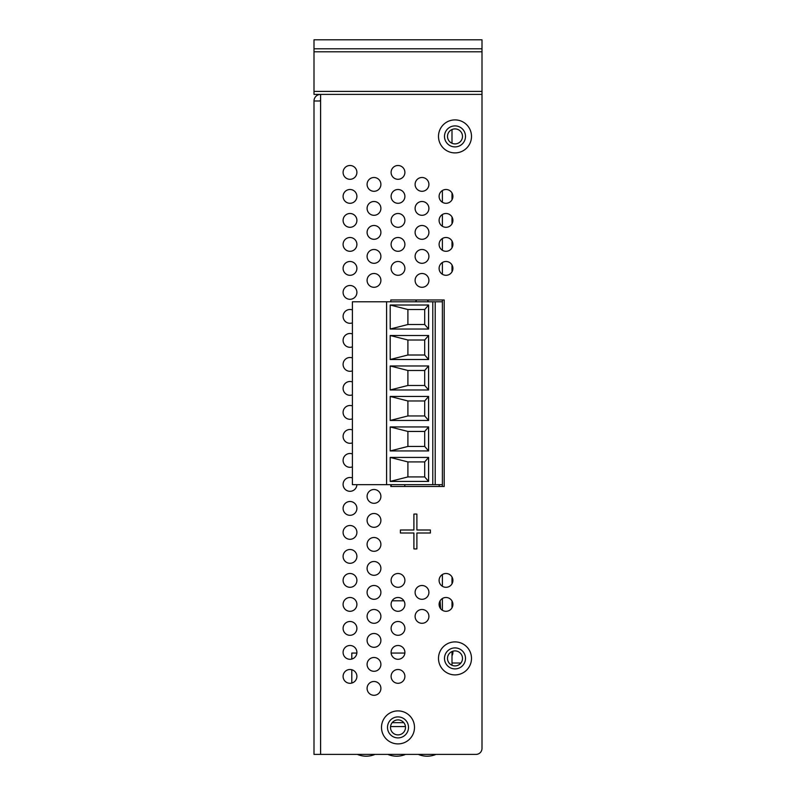 <?xml version="1.0" encoding="UTF-8"?>
<svg xmlns="http://www.w3.org/2000/svg" width="796" height="796" viewBox="0 0 796 796"><rect width="100%" height="100%" fill="white"/><g stroke="black" fill="none" stroke-linecap="round" stroke-linejoin="round"><path stroke-width="1.19" d="M442.397 610.283L442.397 598.512M442.397 586.284L442.397 574.513M442.397 486.465L442.397 299.983M442.397 274.282L442.397 262.511M442.397 250.282L442.397 238.511M442.397 226.283L442.397 214.512M442.397 202.284L442.397 190.513M451.999 129.529L451.999 143.27M451.999 607.806L451.999 600.99M451.999 583.806L451.999 576.991M451.999 271.804L451.999 264.988M451.999 247.805L451.999 240.989M451.999 223.805L451.999 216.99M451.999 199.806L451.999 192.99M451.999 651.526L451.999 665.277M403.811 722.659L392.189 722.659M404.865 653.058L391.135 653.058M356.867 653.058L351.802 653.058L351.802 659.058M351.802 683.058L351.802 669.735M416.895 514.107A17.462 17.462 0 0 0 413.9 514.107L413.9 529.997L400.398 529.997L400.398 533.002L413.9 533.002L413.9 548.892A17.462 17.462 0 0 0 416.895 548.892L416.895 533.002L430.397 533.002L430.397 529.997L416.895 529.997L416.895 514.355M416.895 529.022L416.895 529.997M413.9 533.987L413.9 533.002M400.398 530.604L400.398 529.997M386.597 484.665L386.597 301.784L352.399 301.784L352.399 484.665L432.795 484.665L432.795 301.784L442.397 301.784M428.596 481.421L428.596 457.421L390.199 457.421L390.199 481.421L428.596 481.421L424.696 476.923L424.696 461.919L407.9 461.919L407.9 476.923L424.696 476.923M386.597 301.784L432.795 301.784M428.596 450.944L428.596 426.945L390.199 426.945L390.199 450.944L428.596 450.944L424.696 446.447L424.696 431.442L407.9 431.442L407.9 446.447L424.696 446.447M428.596 420.457L428.596 396.458L390.199 396.458L390.199 420.457L428.596 420.457L424.696 415.96L424.696 400.965L407.9 400.965L407.9 415.96L424.696 415.96M428.596 389.98L428.596 365.981L390.199 365.981L390.199 389.98L428.596 389.98L424.696 385.483L424.696 370.478L407.9 370.478L407.9 385.483L424.696 385.483M428.596 359.503L428.596 335.504L390.199 335.504L390.199 359.503L428.596 359.503L424.696 355.006L424.696 340.001L407.9 340.001L407.9 355.006L424.696 355.006M428.596 329.027L428.596 305.017L390.199 305.017L390.199 329.027L428.596 329.027L424.696 324.519L424.696 309.525L407.9 309.525L407.9 324.519L424.696 324.519M435.203 301.784L435.203 484.665L442.397 484.665M435.203 484.665L432.795 484.665M390.199 481.421L407.9 476.923M407.9 461.919L390.199 457.421M428.596 457.421L424.696 461.919M390.199 450.944L407.9 446.447M407.9 431.442L390.199 426.945M428.596 426.945L424.696 431.442M390.199 420.457L407.9 415.96M407.9 400.965L390.199 396.458M428.596 396.458L424.696 400.965M390.199 389.98L407.9 385.483M407.9 370.478L390.199 365.981M428.596 365.981L424.696 370.478M390.199 359.503L407.9 355.006M407.9 340.001L390.199 335.504M428.596 335.504L424.696 340.001M390.199 329.027L407.9 324.519M407.9 309.525L390.199 305.017M428.596 305.017L424.696 309.525M440.118 600.801L440.596 608.691M403.89 600.801L392.11 600.801M452.805 651.227A6.895 6.895 0 0 1 451.999 655.805M415.611 301.784A6.895 6.895 0 0 1 416.696 299.983M427.303 299.983A6.895 6.895 0 0 1 428.387 301.784M462.496 658.401A7.502 7.502 0 0 0 455.004 650.899A7.502 7.502 0 0 0 447.501 658.401A7.502 7.502 0 0 0 455.004 665.904A7.502 7.502 0 0 0 462.496 658.401M405.502 727.405A7.502 7.502 0 0 0 398 719.902A7.502 7.502 0 0 0 390.498 727.405A7.502 7.502 0 0 0 398 734.897A7.502 7.502 0 0 0 405.502 727.405M462.496 136.405A7.502 7.502 0 0 0 455.004 128.902A7.502 7.502 0 0 0 447.501 136.405A7.502 7.502 0 0 0 455.004 143.897A7.502 7.502 0 0 0 462.496 136.405M439.412 486.465A6.895 6.895 0 0 1 439.103 484.665M404.895 484.665A6.895 6.895 0 0 1 404.587 486.465M391.413 486.465A6.895 6.895 0 0 1 391.105 484.665M398 743.902A16.497 16.497 0 0 0 414.497 727.405A16.497 16.497 0 0 0 398 710.898A16.497 16.497 0 0 0 381.503 727.405A16.497 16.497 0 0 0 398 743.902M408.497 727.405A10.497 10.497 0 0 0 398 716.898A10.497 10.497 0 0 0 387.503 727.405A10.497 10.497 0 0 0 398 737.902A10.497 10.497 0 0 0 408.497 727.405M455.004 674.899A16.497 16.497 0 0 0 471.501 658.401A16.497 16.497 0 0 0 455.004 641.904A16.497 16.497 0 0 0 438.496 658.401A16.497 16.497 0 0 0 455.004 674.899M465.501 658.401A10.497 10.497 0 0 0 455.004 647.904A10.497 10.497 0 0 0 444.496 658.401A10.497 10.497 0 0 0 455.004 668.899A10.497 10.497 0 0 0 465.501 658.401M455.004 152.902A16.497 16.497 0 0 0 471.501 136.405A16.497 16.497 0 0 0 455.004 119.897A16.497 16.497 0 0 0 438.496 136.405A16.497 16.497 0 0 0 455.004 152.902M465.501 136.405A10.497 10.497 0 0 0 455.004 125.897A10.497 10.497 0 0 0 444.496 136.405A10.497 10.497 0 0 0 455.004 146.902A10.497 10.497 0 0 0 465.501 136.405M439.103 604.403A6.895 6.895 0 0 1 445.999 597.497A6.895 6.895 0 0 1 452.904 604.403A6.895 6.895 0 0 1 445.999 611.298A6.895 6.895 0 0 1 439.103 604.403M439.103 580.403A6.895 6.895 0 0 1 445.999 573.498A6.895 6.895 0 0 1 452.904 580.403A6.895 6.895 0 0 1 445.999 587.299A6.895 6.895 0 0 1 439.103 580.403M391.105 676.401A6.895 6.895 0 0 1 398 669.496A6.895 6.895 0 0 1 404.895 676.401A6.895 6.895 0 0 1 398 683.296A6.895 6.895 0 0 1 391.105 676.401M391.105 652.402A6.895 6.895 0 0 1 398 645.496A6.895 6.895 0 0 1 404.895 652.402A6.895 6.895 0 0 1 398 659.297A6.895 6.895 0 0 1 391.105 652.402M391.105 628.402A6.895 6.895 0 0 1 398 621.497A6.895 6.895 0 0 1 404.895 628.402A6.895 6.895 0 0 1 398 635.298A6.895 6.895 0 0 1 391.105 628.402M415.104 616.403A6.895 6.895 0 0 1 421.999 609.497A6.895 6.895 0 0 1 428.905 616.403A6.895 6.895 0 0 1 421.999 623.298A6.895 6.895 0 0 1 415.104 616.403M391.105 604.403A6.895 6.895 0 0 1 398 597.497A6.895 6.895 0 0 1 404.895 604.403A6.895 6.895 0 0 1 398 611.298A6.895 6.895 0 0 1 391.105 604.403M415.104 592.403A6.895 6.895 0 0 1 421.999 585.498A6.895 6.895 0 0 1 428.905 592.403A6.895 6.895 0 0 1 421.999 599.298A6.895 6.895 0 0 1 415.104 592.403M391.105 580.403A6.895 6.895 0 0 1 398 573.498A6.895 6.895 0 0 1 404.895 580.403A6.895 6.895 0 0 1 398 587.299A6.895 6.895 0 0 1 391.105 580.403M367.095 688.401A6.895 6.895 0 0 1 374.001 681.495A6.895 6.895 0 0 1 380.896 688.401A6.895 6.895 0 0 1 374.001 695.296A6.895 6.895 0 0 1 367.095 688.401M343.096 676.401A6.895 6.895 0 0 1 350.001 669.496A6.895 6.895 0 0 1 356.897 676.401A6.895 6.895 0 0 1 350.001 683.296A6.895 6.895 0 0 1 343.096 676.401M367.095 664.401A6.895 6.895 0 0 1 374.001 657.496A6.895 6.895 0 0 1 380.896 664.401A6.895 6.895 0 0 1 374.001 671.297A6.895 6.895 0 0 1 367.095 664.401M343.096 652.402A6.895 6.895 0 0 1 350.001 645.496A6.895 6.895 0 0 1 356.897 652.402A6.895 6.895 0 0 1 350.001 659.297A6.895 6.895 0 0 1 343.096 652.402M367.095 640.402A6.895 6.895 0 0 1 374.001 633.497A6.895 6.895 0 0 1 380.896 640.402A6.895 6.895 0 0 1 374.001 647.297A6.895 6.895 0 0 1 367.095 640.402M343.096 628.402A6.895 6.895 0 0 1 350.001 621.497A6.895 6.895 0 0 1 356.897 628.402A6.895 6.895 0 0 1 350.001 635.298A6.895 6.895 0 0 1 343.096 628.402M367.095 616.403A6.895 6.895 0 0 1 374.001 609.497A6.895 6.895 0 0 1 380.896 616.403A6.895 6.895 0 0 1 374.001 623.298A6.895 6.895 0 0 1 367.095 616.403M343.096 604.403A6.895 6.895 0 0 1 350.001 597.497A6.895 6.895 0 0 1 356.897 604.403A6.895 6.895 0 0 1 350.001 611.298A6.895 6.895 0 0 1 343.096 604.403M367.095 592.403A6.895 6.895 0 0 1 374.001 585.498A6.895 6.895 0 0 1 380.896 592.403A6.895 6.895 0 0 1 374.001 599.298A6.895 6.895 0 0 1 367.095 592.403M343.096 580.403A6.895 6.895 0 0 1 350.001 573.498A6.895 6.895 0 0 1 356.897 580.403A6.895 6.895 0 0 1 350.001 587.299A6.895 6.895 0 0 1 343.096 580.403M367.095 568.404A6.895 6.895 0 0 1 374.001 561.498A6.895 6.895 0 0 1 380.896 568.404A6.895 6.895 0 0 1 374.001 575.299A6.895 6.895 0 0 1 367.095 568.404M343.096 556.404A6.895 6.895 0 0 1 350.001 549.499A6.895 6.895 0 0 1 356.897 556.404A6.895 6.895 0 0 1 350.001 563.299A6.895 6.895 0 0 1 343.096 556.404M439.103 268.401A6.895 6.895 0 0 1 445.999 261.496A6.895 6.895 0 0 1 452.904 268.401A6.895 6.895 0 0 1 445.999 275.297A6.895 6.895 0 0 1 439.103 268.401M439.103 244.402A6.895 6.895 0 0 1 445.999 237.497A6.895 6.895 0 0 1 452.904 244.402A6.895 6.895 0 0 1 445.999 251.297A6.895 6.895 0 0 1 439.103 244.402M439.103 220.402A6.895 6.895 0 0 1 445.999 213.497A6.895 6.895 0 0 1 452.904 220.402A6.895 6.895 0 0 1 445.999 227.298A6.895 6.895 0 0 1 439.103 220.402M439.103 196.403A6.895 6.895 0 0 1 445.999 189.498A6.895 6.895 0 0 1 452.904 196.403A6.895 6.895 0 0 1 445.999 203.298A6.895 6.895 0 0 1 439.103 196.403M415.104 184.403A6.895 6.895 0 0 1 421.999 177.498A6.895 6.895 0 0 1 428.905 184.403A6.895 6.895 0 0 1 421.999 191.299A6.895 6.895 0 0 1 415.104 184.403M391.105 172.404A6.895 6.895 0 0 1 398 165.498A6.895 6.895 0 0 1 404.895 172.404A6.895 6.895 0 0 1 398 179.299A6.895 6.895 0 0 1 391.105 172.404M415.104 280.401A6.895 6.895 0 0 1 421.999 273.496A6.895 6.895 0 0 1 428.905 280.401A6.895 6.895 0 0 1 421.999 287.296A6.895 6.895 0 0 1 415.104 280.401M391.105 268.401A6.895 6.895 0 0 1 398 261.496A6.895 6.895 0 0 1 404.895 268.401A6.895 6.895 0 0 1 398 275.297A6.895 6.895 0 0 1 391.105 268.401M415.104 256.402A6.895 6.895 0 0 1 421.999 249.496A6.895 6.895 0 0 1 428.905 256.402A6.895 6.895 0 0 1 421.999 263.297A6.895 6.895 0 0 1 415.104 256.402M391.105 244.402A6.895 6.895 0 0 1 398 237.497A6.895 6.895 0 0 1 404.895 244.402A6.895 6.895 0 0 1 398 251.297A6.895 6.895 0 0 1 391.105 244.402M415.104 232.402A6.895 6.895 0 0 1 421.999 225.497A6.895 6.895 0 0 1 428.905 232.402A6.895 6.895 0 0 1 421.999 239.297A6.895 6.895 0 0 1 415.104 232.402M391.105 220.402A6.895 6.895 0 0 1 398 213.497A6.895 6.895 0 0 1 404.895 220.402A6.895 6.895 0 0 1 398 227.298A6.895 6.895 0 0 1 391.105 220.402M415.104 208.403A6.895 6.895 0 0 1 421.999 201.497A6.895 6.895 0 0 1 428.905 208.403A6.895 6.895 0 0 1 421.999 215.298A6.895 6.895 0 0 1 415.104 208.403M391.105 196.403A6.895 6.895 0 0 1 398 189.498A6.895 6.895 0 0 1 404.895 196.403A6.895 6.895 0 0 1 398 203.298A6.895 6.895 0 0 1 391.105 196.403M367.095 544.404A6.895 6.895 0 0 1 374.001 537.499A6.895 6.895 0 0 1 380.896 544.404A6.895 6.895 0 0 1 374.001 551.3A6.895 6.895 0 0 1 367.095 544.404M343.096 532.405A6.895 6.895 0 0 1 350.001 525.499A6.895 6.895 0 0 1 356.897 532.405A6.895 6.895 0 0 1 350.001 539.3A6.895 6.895 0 0 1 343.096 532.405M367.095 520.405A6.895 6.895 0 0 1 374.001 513.5A6.895 6.895 0 0 1 380.896 520.405A6.895 6.895 0 0 1 374.001 527.3A6.895 6.895 0 0 1 367.095 520.405M343.096 508.395A6.895 6.895 0 0 1 350.001 501.5A6.895 6.895 0 0 1 356.897 508.395A6.895 6.895 0 0 1 350.001 515.301A6.895 6.895 0 0 1 343.096 508.395M367.095 496.396A6.895 6.895 0 0 1 374.001 489.5A6.895 6.895 0 0 1 380.896 496.396A6.895 6.895 0 0 1 374.001 503.301A6.895 6.895 0 0 1 367.095 496.396M356.897 484.665A6.895 6.895 0 0 1 349.872 491.301A6.895 6.895 0 0 1 343.096 484.396A6.895 6.895 0 0 1 352.399 477.928M352.399 466.874A6.895 6.895 0 0 1 343.096 460.396A6.895 6.895 0 0 1 352.399 453.929M352.399 442.865A6.895 6.895 0 0 1 343.096 436.397A6.895 6.895 0 0 1 352.399 429.93M352.399 418.865A6.895 6.895 0 0 1 343.096 412.398A6.895 6.895 0 0 1 352.399 405.93M352.399 394.866A6.895 6.895 0 0 1 343.096 388.398A6.895 6.895 0 0 1 352.399 381.931M352.399 370.866A6.895 6.895 0 0 1 343.096 364.399A6.895 6.895 0 0 1 352.399 357.931M352.399 346.867A6.895 6.895 0 0 1 343.096 340.399A6.895 6.895 0 0 1 352.399 333.932M352.399 322.868A6.895 6.895 0 0 1 343.096 316.4A6.895 6.895 0 0 1 352.399 309.933M343.096 292.401A6.895 6.895 0 0 1 350.001 285.495A6.895 6.895 0 0 1 356.897 292.401A6.895 6.895 0 0 1 350.001 299.296A6.895 6.895 0 0 1 343.096 292.401M367.095 280.401A6.895 6.895 0 0 1 374.001 273.496A6.895 6.895 0 0 1 380.896 280.401A6.895 6.895 0 0 1 374.001 287.296A6.895 6.895 0 0 1 367.095 280.401M343.096 268.401A6.895 6.895 0 0 1 350.001 261.496A6.895 6.895 0 0 1 356.897 268.401A6.895 6.895 0 0 1 350.001 275.297A6.895 6.895 0 0 1 343.096 268.401M367.095 256.402A6.895 6.895 0 0 1 374.001 249.496A6.895 6.895 0 0 1 380.896 256.402A6.895 6.895 0 0 1 374.001 263.297A6.895 6.895 0 0 1 367.095 256.402M343.096 244.402A6.895 6.895 0 0 1 350.001 237.497A6.895 6.895 0 0 1 356.897 244.402A6.895 6.895 0 0 1 350.001 251.297A6.895 6.895 0 0 1 343.096 244.402M367.095 232.402A6.895 6.895 0 0 1 374.001 225.497A6.895 6.895 0 0 1 380.896 232.402A6.895 6.895 0 0 1 374.001 239.297A6.895 6.895 0 0 1 367.095 232.402M343.096 220.402A6.895 6.895 0 0 1 350.001 213.497A6.895 6.895 0 0 1 356.897 220.402A6.895 6.895 0 0 1 350.001 227.298A6.895 6.895 0 0 1 343.096 220.402M367.095 208.403A6.895 6.895 0 0 1 374.001 201.497A6.895 6.895 0 0 1 380.896 208.403A6.895 6.895 0 0 1 374.001 215.298A6.895 6.895 0 0 1 367.095 208.403M343.096 196.403A6.895 6.895 0 0 1 350.001 189.498A6.895 6.895 0 0 1 356.897 196.403A6.895 6.895 0 0 1 350.001 203.298A6.895 6.895 0 0 1 343.096 196.403M367.095 184.403A6.895 6.895 0 0 1 374.001 177.498A6.895 6.895 0 0 1 380.896 184.403A6.895 6.895 0 0 1 374.001 191.299A6.895 6.895 0 0 1 367.095 184.403M343.096 172.404A6.895 6.895 0 0 1 350.001 165.498A6.895 6.895 0 0 1 356.897 172.404A6.895 6.895 0 0 1 350.001 179.299A6.895 6.895 0 0 1 343.096 172.404M390.796 484.665L390.796 486.465L444.198 486.465L444.198 299.983L390.796 299.983L390.796 301.784M314.002 101.002L314.002 754.399L475.998 754.399A6 6 0 0 0 481.998 748.399L481.998 94.396L320.599 94.396A6.597 6.597 0 0 0 314.002 101.002L320.599 101.002L320.599 94.396L314.002 94.396L314.002 91.401L481.998 91.401L481.998 39.8L314.002 39.8L314.002 48.805L481.998 48.805M320.599 100.395A0.597 0.597 0 0 0 320.002 101.002M357.802 754.399L374.598 754.399M388.279 754.399L405.084 754.399M418.756 754.399L435.561 754.399M481.998 94.396L481.998 91.401M314.002 91.401L314.002 51.8L481.998 51.8M314.002 51.8L314.002 48.805M390.547 726.559L405.453 726.559M320.599 754.399L320.599 101.002M460.904 663.018L451.999 663.018M357.802 754.578A22.587 22.587 0 0 0 374.598 754.578M388.279 754.578A22.587 22.587 0 0 0 405.084 754.578M418.756 754.578A22.587 22.587 0 0 0 435.561 754.578"/></g></svg>
